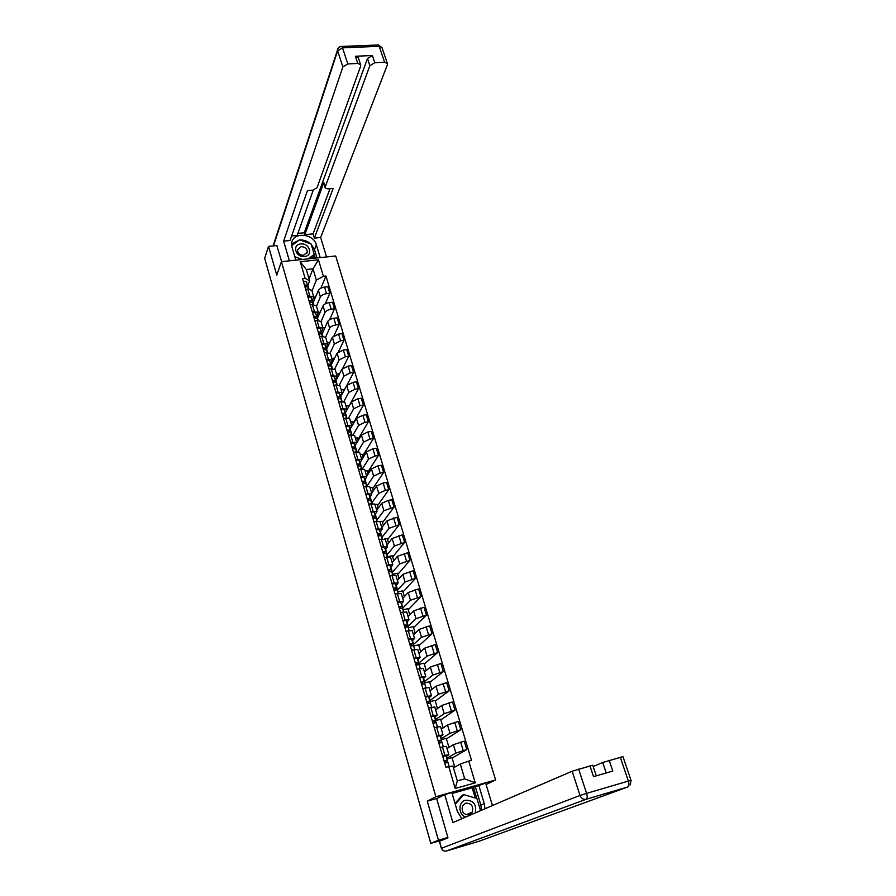 <?xml version="1.0" encoding="UTF-8"?>
<svg xmlns="http://www.w3.org/2000/svg" width="896" height="896" viewBox="0 0 896 896"><rect width="100%" height="100%" fill="white"/><g stroke="black" fill="none" stroke-linecap="round" stroke-linejoin="round"><path stroke-width="1.34" d="M486.091 784.56L495.622 779.968L335.686 255.976L281.422 261.666L435.882 796.746L427.28 801.147L438.458 840.224L430.797 843.315L264.667 258.328L268.531 246.355L276.763 275.128L281.422 261.666M276.976 245.515L268.531 246.355M430.797 843.315L442.254 840.134M438.458 840.224L447.877 837.446M446.712 758.341L455.885 753.066L466.76 749.56L464.24 741.16L453.398 744.677L447.037 748.563M448.862 754.746L446.376 746.312L442.434 746.95L444.931 755.418L448.862 754.746L446.163 756.459M444.931 755.418L442.613 756.034M454.787 767.099L451.987 757.613L446.902 758.99M452.122 758.072L466.76 749.56M442.434 746.95L440.126 747.555M441 738.931L450.005 733.286L460.824 729.77L458.326 721.448L447.541 724.976L441.302 729.131M436.755 736.064L442.994 734.866L440.362 736.725M448.952 747.387L446.286 738.349L441.224 739.682M446.443 738.886L460.824 729.77M442.994 734.866L440.53 726.522L434.291 727.664M435.344 719.712L444.192 713.709L454.944 710.17L452.469 701.949L441.75 705.477L435.624 709.901M430.954 716.285L437.192 715.198L434.605 717.192M443.184 727.877L440.642 719.275L435.602 720.574M440.832 719.891L454.944 710.17M434.762 706.978L428.512 707.974M429.744 700.683L438.435 694.322L449.12 690.782L446.678 682.64L436.016 686.179L430.002 690.861M425.208 696.707L431.446 695.733L428.915 697.85M437.472 708.557L435.064 700.392L430.002 701.658M435.266 701.086L449.12 690.782M431.446 695.733L429.027 687.557L422.8 688.486M424.2 681.834L432.734 675.125L443.352 671.586L440.933 663.522L430.338 667.072L424.435 672M419.53 677.342L425.757 676.458L423.282 678.709M431.827 689.438L429.531 681.688L424.469 682.931M429.755 682.461L443.352 671.586M423.382 668.405L417.133 669.2M418.69 663.186L427.09 656.13L437.651 652.579L435.254 644.594L424.715 648.155L418.936 653.33M413.896 658.157L420.123 657.384L417.704 659.758M426.227 670.51L424.054 663.174L418.981 664.373M424.301 664.014L437.651 652.579M417.771 649.41L411.533 650.104M413.235 644.717L421.501 637.325L432.006 633.763L429.632 625.856L419.16 629.418L413.47 634.85M408.33 639.173L414.546 638.49L412.182 640.987M420.683 651.762L418.634 644.84L413.65 645.982M418.902 645.747L432.006 633.763M412.227 630.605L405.989 631.198M407.837 626.427L415.968 618.699L426.418 615.138L424.066 607.309L413.65 610.882L408.072 616.538M402.808 620.379L409.035 619.786L406.717 622.406M415.195 633.203L413.258 626.674L408.296 627.794M413.549 627.648L426.418 615.138M406.728 611.99L400.501 612.483M402.55 608.294L410.491 600.264L420.874 596.691L418.555 588.941L408.195 592.514L402.718 598.416M397.354 601.765L403.57 601.272L401.296 604.005M409.763 614.824L407.938 608.686L402.987 609.773M408.251 609.728L420.874 596.691M401.285 593.555L395.058 593.947M397.275 590.352L405.07 582.008L415.397 578.424L413.09 570.752L402.797 574.336L397.421 580.462M391.944 583.341L398.16 582.938L395.931 585.794M404.376 596.635L402.674 590.867L397.734 591.92M402.998 591.976L415.397 578.424M395.898 575.299L389.67 575.602M392.045 572.578L399.694 563.931L409.965 560.336L407.691 552.742L397.443 556.326L392.179 562.677M386.59 565.096L392.795 564.794L390.622 567.75M399.045 578.603L397.454 573.216L392.538 574.235M397.802 574.403L409.965 560.336M390.566 557.222L384.339 557.435M386.87 554.971L394.386 546.022L404.589 542.427L402.338 534.901L392.146 538.496L386.982 545.07M381.293 547.03L387.498 546.818L385.37 549.886M383.678 552.014L383.006 552.866M393.77 560.762L392.28 555.744L387.386 556.73M392.65 556.987L404.589 542.427M385.28 539.325L379.064 539.448M381.73 537.544L389.11 528.293L399.269 524.686L397.029 517.238L386.904 520.845L381.83 527.621M376.04 529.144L382.245 529.01L380.162 532.19M378.706 534.128L377.843 535.282M388.539 543.077L387.162 538.429L384.776 538.888M387.554 539.728L399.269 524.686M380.05 521.606L373.834 521.629M376.656 520.262L383.891 510.731L393.994 507.125L391.776 499.744L388.338 500.371L381.707 503.35L376.734 510.35M370.843 511.426L377.037 511.381L374.998 514.662M373.722 516.466L372.725 517.854M383.365 525.571L382.088 521.27L380.072 521.651M382.502 522.637L393.994 507.125M374.875 504.045L368.659 503.989M371.616 503.16L378.728 493.338L385.347 490.347L388.774 489.731L386.579 482.418L383.152 483.022L376.555 486.035L371.683 493.226M365.702 493.886L371.885 493.92L369.891 497.314M368.682 499.094L367.718 500.506M378.235 508.234L377.07 504.28L375.054 504.65M377.485 505.702L388.774 489.731M369.746 486.662L363.53 486.517M367.125 485.946L373.61 476.112L380.184 473.099L383.6 472.494L381.427 465.259L378.011 465.842L371.459 468.877L366.677 476.28M360.595 476.515L366.778 476.627L364.84 480.122M363.653 481.947L362.958 483.011M373.162 491.053L372.086 487.446L370.082 487.805M372.534 488.936L383.6 472.494M364.661 469.437L358.456 469.213M362.499 468.653L368.547 459.054L375.066 456.008L378.482 455.426L376.331 448.258L372.926 448.829L366.419 451.875L359.822 463.086M358.658 464.968L358.21 465.707M355.555 459.301L361.726 459.502L359.598 452.301L353.427 452.066M368.122 474.04L367.158 470.758L365.154 471.106M367.618 472.315L378.482 455.426M357.862 451.55L363.518 442.154L370.003 439.074L373.408 438.525L371.269 431.424L367.875 431.962L361.413 435.042L356.731 442.971M350.549 442.254L356.72 442.534L354.861 446.219M363.138 457.184L362.264 454.238L360.27 454.574M362.746 455.84L373.408 438.525M354.637 435.49L348.443 435.098M353.226 434.65L358.546 425.41L364.986 422.307L368.379 421.781L366.262 414.736L362.88 415.262L356.462 418.365L350.034 429.352M345.598 425.376L351.758 425.723L349.944 429.509M358.198 440.485L357.426 437.864L355.432 438.189M357.918 439.522L368.379 421.781M349.698 418.757L343.515 418.275M348.589 417.939L353.618 408.822L360.024 405.698L363.395 405.182L361.301 398.216L357.93 398.72L351.546 401.845L345.117 413.101M340.682 408.643L346.842 409.08L345.072 412.955M353.304 423.931L352.632 421.635L350.638 421.949M353.136 423.349L363.395 405.182M344.803 402.17L338.621 401.621M343.963 401.408L348.746 392.392L355.096 389.245L358.467 388.752L356.395 381.842L353.035 382.334L346.685 385.482L340.726 396.928L337.198 396.749M335.821 392.078L341.981 392.582L340.245 396.547M348.466 407.546L347.872 405.552L345.89 405.854M348.398 407.322L358.467 388.752M339.954 385.75L333.782 385.112M339.36 385.056L343.907 376.107L350.224 372.938L353.573 372.467L351.523 365.624L348.174 366.094L341.869 369.264L335.664 381.013M331.005 375.67L337.154 376.242L335.462 380.296M343.661 391.306L343.157 389.626L341.186 389.917M347.088 384.933L353.573 372.467M335.16 369.477L328.989 368.771M334.757 368.894L339.114 359.979L345.386 356.787L348.734 356.339L346.696 349.552L343.358 350L337.098 353.203L330.994 365.187M326.234 359.408L332.371 360.046L330.725 364.202M338.901 375.211L338.498 373.834L336.526 374.114M342.798 368.211L348.734 356.339M330.4 353.349L324.229 352.576M330.176 352.923L334.365 343.997L340.603 340.782L343.941 340.346L341.925 333.626L338.587 334.062L332.371 337.277L326.368 349.496M321.507 343.291L327.645 344.008L326.032 348.253L322.874 347.928M334.186 359.262L333.861 358.187L331.901 358.456M338.419 351.826L343.941 340.346M325.685 337.378L321.664 336.246L319.525 336.526M325.606 337.154L329.661 328.16C330.669 326.547 332.741 325.472 335.854 324.934L339.181 324.509L337.187 317.856L333.861 318.27C330.747 318.808 328.686 319.883 327.678 321.507L322.179 333.906L321.339 332.315L318.181 331.957M316.826 327.331L322.952 328.115L321.373 332.438M329.515 343.47L329.28 342.675L327.32 342.933M334.029 335.642L339.181 324.509M321.014 321.541L316.994 320.365L314.854 320.622M321.026 321.608L325.002 312.469C325.998 310.834 328.048 309.747 331.162 309.221L334.477 308.818L332.494 302.221L329.179 302.613C326.077 303.139 324.027 304.226 323.042 305.872L317.285 318.539M312.189 311.517L318.304 312.368L316.758 316.781M324.878 327.813L322.784 327.555M329.638 319.659L334.477 308.818M316.378 305.861L312.368 304.618L310.24 304.875M316.49 306.219L320.376 296.923C321.362 295.254 323.4 294.168 326.502 293.653L329.806 293.261L327.846 286.731L324.542 287.101C321.451 287.616 319.413 288.714 318.438 290.382L312.794 303.274M307.586 295.848L313.701 296.766L312.189 301.258M320.298 312.29L318.282 312.301M325.259 303.845L329.806 293.261M311.797 290.315L307.776 289.016L305.659 289.262M313.533 304.55L313.141 303.229M318.17 320.286L317.643 318.494M322.84 336.168L322.179 333.906M327.555 352.195L326.749 349.451M332.326 368.368L331.374 365.131M337.131 384.698L336.034 380.957M341.981 401.173L340.726 396.928M346.875 417.816L345.475 413.045M351.826 434.605L350.269 429.318M356.821 451.562L355.118 445.782M361.861 468.675L360.08 462.661M366.946 485.957L365.098 479.707M371.986 503.093L370.171 496.91M377.026 520.195L375.278 514.282M382.11 537.466L380.442 531.821M387.24 554.904L385.661 549.517M392.426 572.499L390.925 567.403M397.656 590.274L396.234 585.458M402.931 608.216L401.598 603.68M408.274 626.326L407.019 622.093M413.65 644.616L412.496 640.685M419.093 663.096L418.029 659.467M424.581 681.744L423.606 678.44M430.125 700.582L429.251 697.592M435.736 719.611L434.952 716.946M441.392 738.83L440.709 736.501M447.104 758.24L446.522 756.246M460.286 764.03L468.731 761.107L475.261 782.869L455.202 788.48L448.75 766.55L452.939 766.035L457.33 780.909L464.699 778.859L460.286 764.03L453.466 767.827M309.064 278.869L313.018 268.8L306.309 269.517L309.646 280.84L305.099 278.309L302.523 278.6L445.928 767.323L448.75 766.55M305.099 278.309L300.227 261.722L318.461 259.795L323.4 276.282L316.378 280.09L313.018 268.8L318.461 259.795M468.731 761.107L471.509 760.357L325.942 276.002L323.4 276.282M495.622 779.968L435.882 796.746M437.293 798.325L427.28 801.147M311.987 290.965L316.378 280.09M308.941 288.96L307.877 285.331M309.646 280.84L307.664 285.869M320.902 288.187L325.942 276.002M315.728 296.968L313.757 297.203M475.261 782.869L464.699 778.859M455.202 788.48L457.33 780.909M306.309 269.517L300.227 261.722M444.64 762.91L445.973 762.16L445.659 760.749L444.102 761.085M447.922 762.44L449.12 766.506L447.922 762.44L444.696 763.134L447.574 761.667L447.283 760.256L444.058 760.939M445.917 755.63L447.283 760.256L445.917 755.63L442.702 756.314M439.723 742.862L439.802 740.813L438.245 741.115M441.123 742.538L441.784 741.978L441.414 740.32L438.189 740.958M440.07 735.75L441.414 740.32L440.07 735.75L436.845 736.366M442.053 742.482L443.296 746.726L442.053 742.482L438.827 743.12M433.888 721.045L434.448 722.926L434 721.078L432.443 721.358M435.982 722.669L435.602 720.586L432.387 721.168M434.269 716.061L435.602 720.586L434.269 716.061L431.054 716.632M436.24 722.725L437.45 726.858L436.24 722.725L433.014 723.318M475.227 798.011L472.192 787.819L485.643 783.07L492.442 805.538M478.688 785.03L484.254 803.578L484.971 808.752M439.566 841.21L441.381 848.299L439.376 841.31L447.989 837.85L436.677 798.638L444.73 794.573L451.842 792.568L457.341 811.317L461.81 818.731M444.73 794.573L452.883 822.573L572.152 771.221L592.76 765.229M472.192 787.819L452.11 793.464M606.211 772.968L602.717 762.507L622.966 756.616M589.949 765.856L593.51 776.63L612.808 771.053L609.213 760.357M602.717 762.507L593.186 766.528M475.328 786.666L480.85 805.09L484.254 803.578M481.555 810.23L480.85 805.09M476.818 798.482L473.446 787.203M295.826 260.154L292.029 247.206L291.682 243.331C292.421 231.762 313.488 233.072 316.344 244.754L320.208 257.6M326.536 256.928L320.656 237.485L314.35 238.101L333.144 188.451L327.813 188.899L325.158 187.902L325.181 187.062L369.869 65.677L367.483 58.52L372.389 55.518L355.376 56.258L358.366 57.826M297.886 233.374L304.248 232.758L304.819 234.685L313.074 233.878L314.35 238.101M291.648 235.962L297.158 235.424L313.253 190.109M320.656 237.485L387.363 64.859L387.386 63.448L384.597 62.238L379.198 46.323L342.518 47.813L347.794 63.918L357.762 63.459L360.662 64.758L360.662 66.102L317.038 187.734L312.838 190.154L307.44 190.613L290.069 240.498L283.64 241.136L342.877 66.931L337.635 50.848L273.504 245.862M289.374 260.826L283.64 241.136M384.597 62.238L374.797 62.686L369.869 65.677M347.794 63.918L342.877 66.931M276.797 245.538L281.635 261.643M304.819 234.685L323.803 182.605L325.181 187.062M304.248 232.758L367.483 58.52M313.074 233.878L330.008 188.709M325.114 187.779L323.803 182.605M316.982 257.936L314.485 249.603L311.237 244.339M310.722 243.869C307.597 241.17 304.002 239.87 299.958 239.96M299.354 240.005L291.626 244.026M315.269 258.115L314.194 254.52M314.059 258.238L313.488 256.346M475.328 812.907C476.773 804.429 473.469 800.195 465.427 800.229C458.002 801.898 458.147 814.632 465.674 817.062M469.179 814.789L472.371 812.078C473.603 806.176 471.397 803.186 465.73 803.13L462.482 805.941C461.317 811.821 463.546 814.778 469.179 814.789M455.022 803.421L462.123 795.424L463.77 794.629L476.93 798.515L480.558 810.656M455.258 804.216L463.77 794.629M304.528 256.502C313.589 255.853 309.669 242.749 300.81 243.958C291.738 244.541 295.602 257.746 304.528 256.502M303.666 255.248L307.306 252.056C307.093 248.64 305.032 246.848 301.134 246.658L297.472 249.883C297.707 253.277 299.779 255.069 303.666 255.248M291.693 245.571L299.589 239.837L311.136 244.014L314.238 254.397L313.309 256.827L310.957 258.563M296.486 260.086L295.725 259.818M314.238 254.397L308.224 258.854M302.389 259.459L294.829 256.738M428.154 701.501L428.68 703.326L428.254 701.546L426.709 701.803M430.349 703.102L429.856 701.053L426.642 701.579M428.534 696.573L429.856 701.053L428.534 696.573L425.32 697.088M430.483 703.17L431.67 707.202L430.483 703.17L427.269 703.707M423.013 683.917L422.576 682.203L421.019 682.438M424.659 683.738L424.166 681.722L420.952 682.192M422.867 677.286L424.166 681.722L422.867 677.286L419.653 677.746M424.782 683.816L425.936 687.736L424.782 683.816L421.568 684.298M416.842 663.006L417.346 664.72L416.954 663.062L415.397 663.264M419.037 664.574L418.533 662.581L415.318 663.006M417.245 658.19L418.533 662.581L417.245 658.19L414.03 658.605M419.149 664.653L420.269 668.472L419.149 664.653L415.934 665.09M411.79 645.702L411.387 644.112L409.83 644.291M413.459 645.602L412.955 643.63L409.752 644.011M412.966 643.642L411.678 639.285L408.464 639.654M413.56 645.68L414.658 649.398L413.56 645.68L410.357 646.072M406.269 626.886L405.866 625.352L404.32 625.509M407.938 626.819L407.434 624.87L404.23 625.195M407.445 624.882L406.168 620.57L402.965 620.883M408.038 626.909L409.102 630.515L408.038 626.909L404.824 627.245M400.803 608.25L400.411 606.771L398.866 606.906M402.472 608.216L401.968 606.29L398.765 606.581M400.714 602.034L401.968 606.29L400.714 602.034L397.51 602.314M402.562 608.306L403.592 611.822L402.562 608.306L399.358 608.597M395.382 589.803L395.002 588.381L393.456 588.493M394.386 588.291L393.568 588.885M397.051 589.803L396.558 587.899L393.355 588.146M396.57 587.922L395.315 583.688L392.112 583.912M397.141 589.904L398.149 593.309L397.141 589.904L393.938 590.139M390.018 571.525L389.659 570.17L388.102 570.259M389.357 570.058L388.315 570.965M391.698 571.57L391.194 569.699L388.002 569.89M389.973 565.522L391.194 569.699L389.973 565.522L386.77 565.701M391.776 571.67L392.75 574.986L391.776 571.67L388.584 571.872M384.709 553.437L384.35 552.126L382.805 552.205M384.653 553.448L384.238 552.037L383.107 553.213M386.389 553.515L385.896 551.667L382.693 551.813M385.896 551.69L384.675 547.523L381.472 547.669M386.467 553.616L387.419 556.842L386.467 553.616L383.264 553.773M379.445 535.528L379.109 534.274L377.563 534.318M378.986 534.173L377.944 535.64M381.125 535.64L380.632 533.803L377.44 533.904M380.643 533.826L379.434 529.704L376.242 529.805M381.203 535.741L382.122 538.866L381.203 535.741L378.011 535.853M374.237 517.787L373.912 516.589L372.366 516.611M373.8 516.488L373.128 518.011M375.917 517.933L375.435 516.118L372.243 516.186M375.435 516.141L374.237 512.064L371.045 512.12M375.995 518.045L376.891 521.08L375.995 518.045L372.803 518.101M369.074 500.226L368.76 499.072L367.226 499.083M368.648 498.971L368.536 500.315M370.765 500.394L370.272 498.613L367.091 498.624M369.096 494.592L370.272 498.613L369.096 494.592L365.904 494.603M370.832 500.506L371.706 503.451L370.832 500.506L367.651 500.528M363.966 482.821L363.664 481.723L362.13 481.712M363.552 481.611L363.731 482.854M365.646 483.034L365.176 481.264L361.984 481.242M364 477.277L365.176 481.264L364 477.277L360.819 477.254M365.725 483.146L366.565 486.002L365.725 483.146L362.544 483.123M358.904 465.595L358.613 464.531L357.078 464.509M358.512 464.43L358.814 465.606M360.595 465.83L360.114 464.083L356.933 464.016M358.96 460.141L360.114 464.083L358.96 460.141L355.779 460.062M360.662 465.942L361.48 468.72L360.662 465.942L357.482 465.886M353.886 448.526L353.606 447.518L352.083 447.462M353.517 447.406L353.819 448.526M355.578 448.795L355.107 447.059L351.926 446.958M355.118 447.082L353.954 443.162L350.784 443.05M355.656 448.907L356.44 451.595L355.656 448.907L352.475 448.806M348.925 431.614L348.656 430.651L347.122 430.595M348.566 430.539L348.858 431.626M350.616 431.917L350.146 430.203L346.976 430.069M350.157 430.226L349.003 426.339L345.834 426.182M350.683 432.04L351.456 434.638L350.683 432.04L347.514 431.894M344.008 414.87L343.75 413.952L342.216 413.874M343.661 413.84L343.941 414.87M345.699 415.195L345.229 413.504L342.059 413.325M344.109 409.674L345.229 413.504L344.109 409.674L340.928 409.483M345.766 415.318L346.506 417.838L345.766 415.318L342.597 415.139M339.125 398.272L338.89 397.41L337.355 397.309M338.8 397.298L339.069 398.283M340.827 398.642L339.248 393.165L336.078 392.941M340.894 398.765L341.611 401.195L340.894 398.765L337.725 398.541M334.298 381.842L334.074 381.024L332.55 380.901M333.984 380.901L334.242 381.842M336 382.234L335.541 380.576L332.371 380.318M335.552 380.61L334.432 376.813L331.274 376.555M336.067 382.357L336.762 384.72L336.067 382.357L332.898 382.099M329.515 365.557L329.302 364.784L327.779 364.638M329.213 364.661L329.459 365.568M331.218 365.982L330.758 364.336L327.6 364.045M330.77 364.381L329.661 360.618L326.502 360.315M331.285 366.106L331.957 368.379L331.285 366.106L328.115 365.814M324.778 349.429L324.576 348.69L323.053 348.533M324.486 348.578L324.722 349.429M326.48 349.877L324.946 344.568L321.787 344.232M326.547 350L327.186 352.206L326.547 350L323.389 349.675M320.085 333.446L318.371 332.584M319.805 332.629L320.029 333.446M321.35 332.349L320.264 328.653L317.106 328.283M321.843 334.04L322.47 336.179L321.843 334.04L318.696 333.693M315.426 317.61L313.723 316.77M315.168 316.837L315.381 317.61M317.128 318.114L316.691 316.523L313.544 316.131M316.702 316.557L315.627 312.894L312.469 312.491M317.195 318.237L317.8 320.298L317.195 318.237L314.048 317.845M310.565 301.179L310.778 301.918L309.131 301.101M312.525 302.445L312.088 300.877L308.941 300.44M311.024 297.282L312.088 300.877L311.024 297.282L307.877 296.845M312.581 302.568L313.163 304.55L312.581 302.568L309.434 302.142M306.253 286.362L304.573 285.578M306.006 285.667L306.208 286.362M307.955 286.922L307.518 285.365L304.382 284.906M307.53 285.41L306.477 281.803L303.33 281.333M308.011 287.045L308.582 288.96L308.011 287.045L304.875 286.586M318.438 290.382L320.376 296.923M323.042 305.872L325.002 312.469M327.678 321.507L329.661 328.16M332.371 337.277L334.365 343.997M337.098 353.203L339.114 359.979M341.869 369.264L343.907 376.107M346.685 385.482L348.746 392.392M351.546 401.845L353.618 408.822M356.462 418.365L358.546 425.41M361.413 435.042L363.518 442.154M366.419 451.875L368.547 459.054M371.459 468.877L373.61 476.112M376.555 486.035L378.728 493.338M381.707 503.35L383.891 510.731M386.904 520.845L389.11 528.293M392.146 538.496L394.386 546.022M397.443 556.326L399.694 563.931M402.797 574.336L405.07 582.008M408.195 592.514L410.491 600.264M413.65 610.882L415.968 618.699M419.16 629.418L421.501 637.325M424.715 648.155L427.09 656.13M430.338 667.072L432.734 675.125M436.016 686.179L438.435 694.322M441.75 705.477L444.192 713.709M447.541 724.976L450.005 733.286M453.398 744.677L455.885 753.066M312.368 304.618L314.317 311.259M316.994 320.365L318.965 327.062M321.664 336.246L323.658 343.011M326.379 352.285L328.384 359.117M331.139 368.469L333.166 375.357M335.944 384.798L337.994 391.765M340.794 401.296L342.854 408.318M345.688 417.939L347.771 425.029M350.627 434.739L352.733 441.896M355.622 451.707L357.739 458.931M360.651 468.832L362.802 476.123M365.736 486.125L367.909 493.494M370.877 503.586L373.061 511.022M376.051 521.214L378.269 528.718M381.293 539.011L383.522 546.594M386.579 556.987L388.83 564.648M391.91 575.142L394.184 582.87M397.309 593.477L399.605 601.283M402.752 611.99L405.07 619.875M408.251 630.683L410.592 638.658M413.806 649.578L416.17 657.63M419.418 668.651L421.803 676.782M425.085 687.926L427.493 696.147M430.808 707.403L433.25 715.702M436.587 727.07L439.062 735.459M307.776 289.016L309.714 295.602M329.179 302.613L331.162 309.221M333.861 318.27L335.854 324.934M338.587 334.062L340.603 340.782M343.358 350L345.386 356.787M348.174 366.094L350.224 372.938M353.035 382.334L355.096 389.245M357.93 398.72L360.024 405.698M362.88 415.262L364.986 422.307M367.875 431.962L370.003 439.074M372.926 448.829L375.066 456.008M378.011 465.842L380.184 473.099M383.152 483.022L385.347 490.347M388.338 500.371L390.555 507.763M393.579 517.888L395.819 525.358M398.877 535.573L401.128 543.11M404.219 553.437L406.493 561.042M409.606 571.469L411.914 579.152M415.061 589.68L417.379 597.442M420.56 608.07L422.901 615.91M426.115 626.651L428.49 634.57M431.726 645.411L434.123 653.408M437.394 664.362L439.813 672.437M443.128 683.502L445.57 691.667M448.907 702.845L451.371 711.077M454.754 722.378L457.24 730.699M460.656 742.112L463.176 750.523M324.542 287.101L326.502 293.653M445.973 762.16L445.558 760.738M440.182 742.459L439.69 740.79M446.163 851.077L446.219 851.066C444.013 851.469 442.456 850.517 441.571 848.221L580.037 795.469C581.325 798.493 583.374 799.758 586.197 799.266L446.219 851.066L479.125 841.221L627.883 786.934L586.197 799.266C587.362 798.482 587.496 796.522 586.6 793.363L628.376 781.077L620.278 757.21M578.648 769.07L586.6 793.363L580.037 795.469L572.152 771.221M631.053 780.394L628.376 781.077C629.283 784.19 629.115 786.139 627.883 786.934M357.762 63.459L355.376 56.258M372.389 55.518L374.797 62.686M314.485 249.603L316.344 244.754M377.53 45.002L382.077 47.858M387.386 63.448L381.987 47.578L378.403 44.968L341.757 46.435C339.562 46.502 338.139 47.589 337.501 49.717L337.635 50.848L342.518 47.813L341.757 46.435L340.917 46.491M273.09 245.907L338.05 48.373M422.99 683.928L422.464 682.158M411.757 645.714L411.275 644.056M406.224 626.886L405.754 625.285M400.747 608.261L400.299 606.704M395.326 589.803L394.89 588.302M389.962 571.536L389.536 570.08M379.389 535.539L379.019 534.285M374.17 517.798L373.89 516.824M369.006 500.226L368.805 499.542M311.763 290.203L313.701 296.766M316.355 305.749L318.304 312.368M320.981 321.44L322.952 328.115M325.651 337.266L327.645 344.008M330.366 353.248L332.371 360.046M335.126 369.376L337.154 376.242M339.931 385.65L341.981 392.582M344.781 402.08L346.842 409.08M349.675 418.656L351.758 425.723M354.614 435.4L356.72 442.534M364.638 469.358L366.778 476.627M369.723 486.584L371.885 493.92M374.853 503.978L377.037 511.381M380.027 521.528L382.245 529.01M385.269 539.258L387.498 546.818M390.544 557.166L392.795 564.794M395.886 575.243L398.16 582.938M401.274 593.499L403.57 601.272M406.717 611.934L409.035 619.786M412.205 630.56L414.546 638.49M417.76 649.365L420.123 657.384M423.371 668.36L425.757 676.458M434.75 706.944L437.192 715.198M630.314 784.851L631.042 780.382L622.955 756.582M441.381 848.299L443.498 850.73M592.749 765.206L596.277 775.835M360.662 64.758L358.277 57.568M466.222 814.755L472.371 812.078M306.757 253.512L307.306 252.056M412.955 643.63L411.678 639.285M407.434 624.87L406.168 620.57M396.558 587.899L395.315 583.688M385.896 551.667L384.675 547.523M380.632 533.803L379.434 529.704M375.435 516.118L374.237 512.064M355.107 447.059L353.954 443.162M350.146 430.203L349.003 426.339M340.368 396.962L339.248 393.165M335.541 380.576L334.432 376.813M330.758 364.336L329.661 360.618M326.032 348.253L324.946 344.568M321.339 332.315L320.264 328.653M316.691 316.523L315.627 312.894M307.518 285.365L306.477 281.803"/></g></svg>
